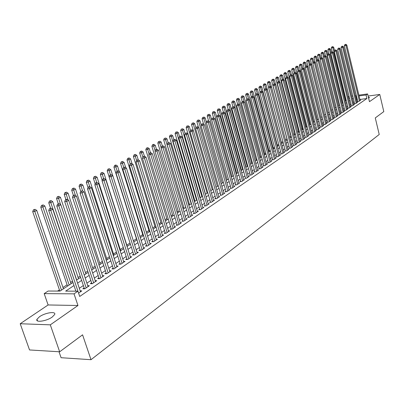 <?xml version="1.0" encoding="UTF-8"?>
<svg xmlns="http://www.w3.org/2000/svg" width="404" height="404" viewBox="0 0 404 404"><rect width="100%" height="100%" fill="white"/><g stroke="black" fill="none" stroke-linecap="round" stroke-linejoin="round"><path stroke-width="0.61" d="M368.645 98.293L369.473 97.546L368.342 97.016M39.526 316.711L36.946 319.322C35.092 322.862 46.511 321.205 52.177 317.079L54.661 314.524C56.409 311.009 45.208 312.651 39.526 316.711M59.009 351.748L61.085 357.717L91.006 359.696L379.22 134.482L375.281 117.918L383.8 111.605L379.77 94.46L368.11 96.041M91.006 359.696L82.567 334.82L59.671 351.788L29.543 349.955L20.2 323.74L50.303 324.841L77.962 305.5L74.028 293.849L44.188 293.622L48.137 291.031L60.024 291.092L72.962 282.482M77.962 305.5L48.111 304.959L20.2 323.74M48.111 304.959L44.188 293.622M313.504 121.256L313.156 121.488M309.863 123.669L309.368 124.003M306.176 126.119L305.525 126.548M302.434 128.598L301.631 129.134M298.647 131.113L297.682 131.754M294.804 133.663L293.678 134.411M290.91 136.249L289.618 137.107M286.961 138.87L285.497 139.84M282.896 141.567L281.426 142.541M278.694 144.354L277.331 145.258M274.432 147.182L273.175 148.021M270.109 150.051L268.958 150.818M265.721 152.964L264.681 153.656M261.267 155.919L260.343 156.535M256.747 158.918L255.939 159.454M252.157 161.964L251.47 162.418M247.495 165.059L246.935 165.428M242.764 168.195L242.334 168.483M237.956 171.387L237.663 171.584M199.99 196.581L199.657 196.804M194.678 200.106L194.132 200.47M189.279 203.687L188.511 204.197M183.795 207.328L182.8 207.989M178.214 211.029L176.987 211.847M172.548 214.792L171.079 215.766M166.781 218.62L165.064 219.761M160.923 222.508L158.944 223.821M154.959 226.462L152.712 227.952M148.899 230.487L146.374 232.159M142.728 234.578L139.92 236.446M136.456 238.744L133.345 240.804M130.022 243.011L126.811 245.142M123.296 247.475L120.225 249.51M116.448 252.02L113.524 253.959M109.469 256.651L106.696 258.489M102.358 261.368L99.743 263.105M95.112 266.175L92.662 267.807M87.729 271.079L85.446 272.594M80.199 276.073L78.093 277.472M72.523 281.169L70.604 282.441M67.094 284.769L62.963 287.512M59.418 289.865L57.585 291.082M59.671 351.788L50.303 324.841M357.742 101.258L357.192 101.636L358.833 101.419L360.727 100.126L360.1 100.207M354.555 103.434L353.995 103.818L355.646 103.601L357.56 102.288L356.934 102.374M351.329 105.636L350.763 106.025L352.414 105.808L354.359 104.479L353.722 104.565M348.061 107.863L347.485 108.257L349.147 108.045L351.116 106.701L350.465 106.782M344.753 110.125L344.168 110.519L345.834 110.307L347.829 108.949L347.172 109.029M341.395 112.413L340.804 112.812L342.481 112.605L344.501 111.221L343.834 111.307M338.002 114.726L337.401 115.135L339.082 114.928L341.127 113.529L340.456 113.615M334.557 117.074L333.951 117.488L335.638 117.281L337.714 115.867L337.027 115.948M331.073 119.458L330.457 119.877L332.154 119.67L334.249 118.231L333.558 118.316M327.538 121.867L326.912 122.291L328.619 122.089L330.745 120.629L330.038 120.715M323.957 124.311L323.326 124.74L325.033 124.538L327.19 123.063L326.477 123.149M320.327 126.785L319.685 127.225L321.402 127.023L323.589 125.528L322.862 125.614M316.645 129.295L315.999 129.74L317.721 129.538L319.938 128.023L319.2 128.108M312.918 131.84L312.262 132.29L313.989 132.093L316.236 130.553L315.489 130.638M309.136 134.416L308.469 134.875L310.206 134.678L312.484 133.123L311.726 133.209M305.303 137.032L304.626 137.496L306.373 137.299L308.681 135.724L307.914 135.81M301.414 139.683L300.733 140.153L302.485 139.961L304.823 138.36L304.045 138.446M297.475 142.375L296.778 142.849L298.541 142.657L300.909 141.036L300.121 141.122M293.476 145.102L292.774 145.581L294.536 145.395L296.945 143.748L296.142 143.834M289.426 147.864L288.709 148.354L290.481 148.172L292.92 146.501L292.107 146.586M285.31 150.672L284.583 151.167L286.365 150.985L288.84 149.293L288.017 149.374M281.139 153.52L280.401 154.02L282.189 153.838L284.704 152.121L283.861 152.207M276.907 156.404L276.159 156.914L277.952 156.737L280.502 154.995L279.649 155.08M272.609 159.338L271.852 159.853L273.654 159.681L276.24 157.908L275.371 157.994M268.251 162.307L267.483 162.832L269.291 162.661L271.917 160.868L271.034 160.954M263.827 165.327L263.049 165.857L264.862 165.691L267.529 163.867L266.635 163.953M259.338 168.387L258.545 168.933L260.368 168.766L263.075 166.918L262.166 166.998M254.778 171.498L253.975 172.048L255.808 171.887L258.55 170.008L257.626 170.089M250.152 174.654L249.334 175.215L251.172 175.053L253.959 173.149L253.02 173.23M245.455 177.861L244.622 178.427L246.47 178.27L249.298 176.336L248.344 176.417M240.683 181.118L239.84 181.689L241.693 181.537L244.566 179.573L243.597 179.654M235.835 184.421L234.982 185.007L236.84 184.86L239.759 182.861L238.769 182.941M230.911 187.779L230.043 188.375L231.911 188.229L234.881 186.199L233.871 186.279M225.912 191.193L225.028 191.794L226.907 191.653L229.921 189.592L228.896 189.668M220.831 194.657L219.938 195.268L221.816 195.132L224.882 193.036L223.836 193.117M215.67 198.177L214.761 198.798L216.65 198.667L219.761 196.541L218.7 196.617M210.423 201.758L209.499 202.389L211.398 202.263L214.559 200.096L213.479 200.172M205.096 205.394L204.151 206.035L206.055 205.914L209.272 203.717L208.171 203.788M199.672 209.09L198.718 209.742L200.626 209.626L203.894 207.393L202.778 207.464M194.162 212.847L193.188 213.514L195.112 213.403L198.43 211.13L197.293 211.196M188.562 216.67L187.572 217.347L189.496 217.241L192.875 214.928L191.713 214.994M182.866 220.559L181.856 221.246L183.79 221.145L187.229 218.791L186.042 218.857M177.068 224.513L176.043 225.21L177.987 225.114L181.482 222.72L180.275 222.786M171.175 228.533L170.135 229.245L172.084 229.149L175.639 226.72L174.407 226.78M165.18 232.623L164.12 233.345L166.074 233.26L169.69 230.785L168.438 230.846M159.075 236.784L157.999 237.522L159.959 237.441L163.64 234.926L162.363 234.977M152.869 241.021L151.768 241.769L153.737 241.698L157.484 239.133L156.181 239.183M146.546 245.334L145.43 246.097L147.404 246.031L151.217 243.42L149.889 243.466M140.112 249.722L138.976 250.5L140.956 250.44L144.839 247.783L143.486 247.829M133.562 254.192L132.401 254.98L134.396 254.929L138.345 252.222L136.961 252.263M126.891 258.742L125.71 259.545L127.709 259.499L131.734 256.747L130.32 256.782M120.094 263.378L118.892 264.196L120.897 264.16L124.998 261.353L123.558 261.383M113.176 268.099L111.948 268.933L113.963 268.902L118.14 266.044L116.665 266.069M106.126 272.907L104.878 273.761L106.893 273.74L111.15 270.826L109.646 270.847M98.94 277.811L97.667 278.679L99.687 278.664L104.03 275.7L102.49 275.71M91.612 282.805L90.319 283.689L92.349 283.689L96.768 280.664L95.198 280.669M84.148 287.901L82.825 288.799L84.86 288.804L89.37 285.724L87.764 285.724M73.993 285.537L65.66 291.122L77.942 291.183L79.714 296.465L366.898 98.525L359.924 99.46M357.389 99.798L356.424 100.283M354.167 101.813L353.207 102.465M350.935 104.005L349.95 104.671M347.662 106.227L346.652 106.908M344.344 108.474L343.309 109.176M340.991 110.752L339.926 111.474M337.587 113.059L336.497 113.802M334.143 115.398L333.017 116.16M330.649 117.771L329.497 118.549M327.109 120.17L325.927 120.973M323.523 122.604L322.311 123.427M319.892 125.068L318.645 125.912M316.206 127.568L314.928 128.437M312.474 130.103L311.161 130.992M308.686 132.669L307.338 133.583M304.848 135.274L303.465 136.214M300.955 137.916L299.536 138.875M297.011 140.592L295.551 141.582M293.006 143.309L291.511 144.319M288.946 146.061L287.416 147.101M284.83 148.854L283.255 149.924M280.654 151.692L279.038 152.788M276.412 154.565L274.755 155.692M272.114 157.484L270.412 158.636M267.746 160.444L266.004 161.63M263.317 163.448L261.529 164.665M258.823 166.499L256.984 167.746M254.257 169.599L252.374 170.877M249.621 172.74L247.687 174.053M244.915 175.932L242.93 177.28M240.138 179.174L238.102 180.558M235.285 182.467L233.199 183.886M230.356 185.815L228.215 187.269M225.351 189.208L223.149 190.703M220.261 192.663L218.003 194.193M215.09 196.167L212.777 197.743M209.838 199.733L207.459 201.349M204.5 203.358L202.061 205.01M199.071 207.04L196.566 208.737M193.551 210.782L190.981 212.524M187.941 214.59L185.305 216.377M182.234 218.458L179.528 220.296M176.432 222.397L173.654 224.286M170.528 226.402L167.675 228.341M164.524 230.477L161.595 232.467M158.413 234.623L155.404 236.663M152.192 238.845L149.101 240.941M145.864 243.137L142.688 245.289M139.415 247.511L136.158 249.722M132.855 251.96L129.512 254.232M126.174 256.495L122.735 258.828M119.367 261.11L115.837 263.509M112.438 265.817L108.807 268.276M105.373 270.609L101.646 273.134M98.177 275.493L94.344 278.088M90.839 280.467L86.905 283.138M83.36 285.542L79.315 288.289M75.735 290.713L75.068 291.168M78.583 293.102L81.825 290.88L80.184 290.875M358.878 95.132L367.61 93.935L369.453 101.677L379.77 94.46M367.61 93.935L366.054 94.99L359.075 95.945M366.898 98.525L366.054 94.99M77.942 291.183L74.028 293.849M347.99 96.622L349.096 96.47M351.667 96.117L352.748 95.97M355.298 95.622L356.348 95.475M349.293 97.278L348.187 97.43M76.563 280.083L80.633 277.376M84.194 275.003L88.153 272.367M91.683 270.018L95.536 267.458M99.025 265.135L102.773 262.64M106.227 260.338L109.878 257.909M113.297 255.631L116.847 253.268M120.235 251.015L123.695 248.713M127.048 246.48L130.411 244.243M133.734 242.031L137.012 239.85M140.299 237.658L143.491 235.537M146.748 233.366L149.854 231.3M153.086 229.149L156.106 227.139M159.307 225.008L162.251 223.048M165.423 220.938L168.291 219.029M171.432 216.938L174.225 215.079M177.336 213.004L180.058 211.196M183.143 209.141L185.795 207.378M188.85 205.343L191.435 203.621M194.465 201.606L196.98 199.929M199.985 197.93L202.439 196.299M205.414 194.314L207.802 192.728M210.757 190.759L213.085 189.213M216.014 187.264L218.281 185.754M221.185 183.82L223.392 182.35M226.27 180.431L228.427 178.997M231.28 177.098L233.381 175.705M236.214 173.816L238.259 172.458M241.067 170.589L243.056 169.261M245.844 167.407L247.788 166.115M250.551 164.271L252.444 163.014M255.187 161.191L257.03 159.959M259.752 158.151L261.55 156.954M264.246 155.156L265.999 153.99M268.675 152.207L270.387 151.071M273.043 149.303L274.705 148.192M277.341 146.44L278.967 145.359M281.583 143.617L283.164 142.567M285.759 140.839L287.3 139.814M289.875 138.097L291.38 137.097M293.935 135.396L295.4 134.421M297.94 132.729L299.364 131.78M301.884 130.103L303.273 129.179M305.772 127.513L307.131 126.614M309.61 124.962L310.934 124.084M313.398 122.442L314.681 121.584M317.13 119.958L318.382 119.124M320.811 117.503L322.033 116.69M324.447 115.084L325.634 114.297M328.033 112.701L329.189 111.928M331.568 110.348L332.694 109.595M335.057 108.02L336.158 107.292M338.507 105.727L339.572 105.02M341.905 103.464L342.946 102.773M345.263 101.232L346.273 100.556M348.576 99.025L349.561 98.369M356.545 96.288L355.576 96.768M353.308 98.288L352.354 98.93M350.071 100.46L349.086 101.121M346.789 102.661L345.779 103.338M343.466 104.888L342.425 105.585M340.097 107.146L339.032 107.863M336.689 109.433L335.593 110.166M333.229 111.746L332.108 112.504M329.73 114.095L328.573 114.872M326.18 116.473L324.998 117.271M322.584 118.887L321.367 119.7M318.943 121.326L317.69 122.165M315.246 123.806L313.964 124.664M311.504 126.316L310.186 127.199M307.707 128.861L306.353 129.765M303.859 131.441L302.47 132.371M299.955 134.057L298.531 135.012M295.996 136.709L294.536 137.688M291.981 139.4L290.481 140.405M287.911 142.132L286.37 143.162M283.78 144.9L282.204 145.96M279.588 147.707L277.972 148.793M275.341 150.561L273.675 151.672M271.023 153.449L269.322 154.596M266.65 156.383L264.898 157.56M262.206 159.363L260.408 160.57M257.696 162.388L255.853 163.62M253.116 165.458L251.227 166.726M248.47 168.574L246.531 169.872M243.748 171.735L241.759 173.069M238.956 174.947L236.911 176.321M234.088 178.214L231.992 179.618M229.144 181.527L226.992 182.972M224.119 184.896L221.912 186.375M219.013 188.314L216.751 189.835M213.832 191.794L211.504 193.349M208.56 195.324L206.176 196.925M203.202 198.919L200.753 200.556M197.758 202.566L195.243 204.252M192.223 206.277L189.643 208.01M186.592 210.055L183.946 211.827M180.866 213.893L178.149 215.711M175.043 217.796L172.256 219.665M169.119 221.766L166.256 223.685M163.095 225.806L160.156 227.775M156.964 229.916L153.944 231.936M150.722 234.098L147.622 236.178M144.369 238.355L141.188 240.491M137.905 242.693L134.633 244.885M131.32 247.107L127.962 249.359M124.614 251.601L121.165 253.914M117.786 256.181L114.241 258.555M110.827 260.843L107.186 263.287M103.737 265.595L99.995 268.104M96.516 270.438L92.673 273.018M89.153 275.376L85.199 278.023M81.643 280.406L77.583 283.128M357.075 99.838L356.232 96.329M77.932 291.183L50.758 210.363L52.788 209.232L80.492 291.794M75.891 291.173L48.722 210.504L50.758 210.363L50.278 208.646L51.091 208.191L49.465 208.701L50.278 208.646M49.465 208.701L48.722 210.504M52.788 209.232L51.091 208.191M63.418 288.835L36.719 210.363L34.678 211.484L32.704 211.62L59.837 291.092M34.224 209.787L35.037 209.343L33.431 209.843L34.224 209.787L61.484 290.117M35.037 209.343L36.719 210.363M32.704 211.62L33.431 209.843M86.183 287.901L58.822 205.858L60.812 204.747L88.062 286.618M84.451 288.804L56.792 206.01L58.822 205.858L58.343 204.161L59.136 203.717L57.53 204.222L58.343 204.161M57.53 204.222L56.792 206.01M60.812 204.747L59.136 203.717M93.642 282.8L66.726 201.444L68.68 200.354L95.485 281.543M91.905 283.689L64.701 201.601L66.726 201.444L66.241 199.768L67.024 199.334L66.216 199.399L65.433 199.834L66.241 199.768M65.433 199.834L64.701 201.601M68.68 200.354L67.024 199.334M100.96 277.795L74.477 197.117L76.391 196.046L102.767 276.558M99.217 278.669L72.457 197.278L74.477 197.117L73.993 195.46L74.76 195.031L73.185 195.526L73.993 195.46M73.185 195.526L72.457 197.278M76.391 196.046L74.76 195.031M108.141 272.887L82.078 192.875L83.956 191.824L109.913 271.67M106.398 273.745L80.063 193.041L82.078 192.875L81.593 191.233L82.34 190.814L80.785 191.304L81.593 191.233M80.785 191.304L80.063 193.041M83.956 191.824L82.34 190.814M71.043 283.754L44.783 205.934L42.784 207.035L40.809 207.181L67.539 286.093M42.324 205.358L43.122 204.924L41.531 205.419L42.324 205.358L69.15 285.017M43.122 204.924L44.783 205.934M40.809 207.181L41.531 205.419M78.533 278.775L52.692 201.596L50.727 202.672L48.758 202.823L50.576 208.227M50.263 201.02L51.05 200.586L49.48 201.081L50.263 201.02L76.674 280.012M51.05 200.586L52.692 201.596M48.758 202.823L49.48 201.081M85.875 273.887L60.443 197.339L58.519 198.394L56.555 198.551L58.302 203.793M58.055 196.758L58.827 196.339L57.267 196.824L58.055 196.758L60.59 204.611M58.827 196.339L60.443 197.339M56.555 198.551L57.267 196.824M93.082 269.089L68.054 193.162L66.165 194.198L64.206 194.359L65.928 199.556M65.695 192.582L66.453 192.168L64.913 192.647L65.695 192.582L68.074 199.98M66.453 192.168L68.054 193.162M64.206 194.359L64.913 192.647M115.185 268.069L89.537 188.708L91.375 187.678L116.923 266.877M113.438 268.913L87.527 188.88L89.537 188.708L89.047 187.087L89.784 186.678L88.981 186.749L88.244 187.158L89.047 187.087M88.244 187.158L87.527 188.88M91.375 187.678L89.784 186.678M100.162 264.378L75.518 189.062L73.664 190.082L71.71 190.249L73.402 195.405M73.195 188.486L73.937 188.077L72.412 188.552L73.195 188.486L75.422 195.445M73.937 188.077L75.518 189.062M71.71 190.249L72.412 188.552M122.099 263.337L96.849 184.623L98.657 183.613L123.806 262.171M120.352 264.171L94.844 184.805L96.849 184.623L96.359 183.022L97.081 182.623L96.278 182.694L95.556 183.098L96.359 183.022M95.556 183.098L94.844 184.805M98.657 183.613L97.081 182.623M107.105 259.752L82.84 185.042L81.022 186.042L79.078 186.214L80.755 191.37M80.553 184.461L81.28 184.062L79.775 184.532L80.553 184.461L82.638 191.001M81.28 184.062L82.84 185.042M79.078 186.214L79.775 184.532M128.886 258.696L104.025 180.613L105.797 179.623L130.563 257.55M127.139 259.514L102.03 180.8L104.025 180.613L103.535 179.033L104.242 178.639L103.444 178.714L102.737 179.108L103.535 179.033M102.737 179.108L102.03 180.8M105.797 179.623L104.242 178.639M113.928 255.212L90.031 181.098L88.249 182.078L86.305 182.254L88.047 187.633M87.774 180.512L88.491 180.123L86.996 180.588L87.774 180.512L89.733 186.683M88.491 180.123L90.031 181.098M86.305 182.254L86.996 180.588M135.552 254.136L111.07 176.679L112.812 175.71L137.198 253.01M133.8 254.944L109.08 176.871L111.07 176.679L110.575 175.119L111.272 174.73L110.479 174.806L109.782 175.195L110.575 175.119M109.782 175.195L109.08 176.871M112.812 175.71L111.272 174.73M120.624 250.753L97.091 177.22L95.339 178.184L93.405 178.366L95.198 183.956M94.864 176.639L95.566 176.255L94.092 176.715L94.864 176.639L96.773 182.648M95.566 176.255L97.091 177.22M93.405 178.366L94.092 176.715M142.097 249.662L117.983 172.821L119.695 171.867L143.713 248.556M140.345 250.455L115.998 173.013L117.983 172.821L117.488 171.276L118.175 170.892L116.695 171.352L117.488 171.276M116.695 171.352L115.998 173.013M119.695 171.867L118.175 170.892M148.521 245.263L124.77 169.029L126.452 168.094L150.111 244.178M146.768 246.051L122.796 169.231L124.77 169.029L124.275 167.498L124.947 167.125L123.483 167.579L124.275 167.498M123.483 167.579L122.796 169.231M126.452 168.094L124.947 167.125M154.833 240.946L131.436 165.307L133.083 164.388L156.398 239.88M153.086 241.723L129.467 165.514L131.436 165.307L130.941 163.797L131.598 163.428L130.149 163.878L130.941 163.797M130.149 163.878L129.467 165.514M133.083 164.388L131.598 163.428M161.039 236.704L137.981 161.651L139.602 160.747L162.57 235.653M159.287 237.471L136.017 161.863L137.981 161.651L137.481 160.156L138.133 159.797L136.698 160.242L137.481 160.156M136.698 160.242L136.017 161.863M139.602 160.747L138.133 159.797M167.135 232.537L144.41 158.06L146.001 157.171L168.64 231.507M165.382 233.29L142.455 158.272L144.41 158.06L143.91 156.58L144.551 156.227L143.127 156.666L143.91 156.58M143.127 156.666L142.455 158.272M146.001 157.171L144.551 156.227M173.124 228.437L150.727 154.535L152.288 153.661L174.604 227.427M171.372 229.184L148.778 154.752L150.727 154.535L150.227 153.071L150.854 152.722L149.45 153.156L150.227 153.071M149.45 153.156L148.778 154.752M152.288 153.661L150.854 152.722M179.007 224.412L156.934 151.071L158.469 150.212L180.467 223.417M177.26 225.149L154.99 151.288L156.934 151.071L156.434 149.621L157.045 149.278L155.656 149.707L156.434 149.621M155.656 149.707L154.99 151.288M158.469 150.212L157.045 149.278M184.795 220.453L163.034 147.662L164.539 146.819L186.229 219.473M183.052 221.18L161.095 147.884L163.034 147.662L162.529 146.228L163.135 145.894L161.757 146.319L162.529 146.228M161.757 146.319L161.095 147.884M164.539 146.819L163.135 145.894M190.486 216.564L169.023 144.314L170.508 143.486L191.895 215.6M188.744 217.281L167.094 144.541L169.023 144.314L168.524 142.9L169.119 142.567L167.751 142.991L168.524 142.9M167.751 142.991L167.094 144.541M170.508 143.486L169.119 142.567M196.081 212.736L174.917 141.026L176.376 140.213L197.465 211.787M194.339 213.448L172.993 141.254L174.917 141.026L174.417 139.622L174.998 139.299L173.644 139.713L174.417 139.622M173.644 139.713L172.993 141.254M176.376 140.213L174.998 139.299M201.586 208.974L180.709 137.789L182.143 136.991L202.944 208.04M199.844 209.676L178.795 138.022L180.709 137.789L180.209 136.401L180.78 136.082L179.442 136.496L180.209 136.401M179.442 136.496L178.795 138.022M182.143 136.991L180.78 136.082M206.999 205.272L186.406 134.608L187.815 133.82L208.338 204.353M205.262 205.964L184.497 134.845L186.406 134.608L185.901 133.234L186.466 132.921L185.138 133.33L185.901 133.234M185.138 133.33L184.497 134.845M187.815 133.82L186.466 132.921M127.204 246.374L104.02 173.417L102.303 174.361L100.369 174.548L102.217 180.346M101.823 172.836L102.515 172.458L101.05 172.912L101.823 172.836L103.682 178.694M102.515 172.458L104.02 173.417M100.369 174.548L101.05 172.912M112.711 175.644L110.827 169.68L109.141 170.609L107.212 170.801L109.11 176.795M108.661 169.099L109.338 168.726L107.893 169.175L108.661 169.099L110.469 174.811M109.338 168.726L110.827 169.68M107.212 170.801L107.893 169.175M119.261 171.589L117.513 166.009L115.852 166.923L113.933 167.12L136.84 239.966M115.372 165.428L116.039 165.064L115.271 165.145L114.605 165.509L115.372 165.428L117.165 171.094M116.039 165.064L117.513 166.009M113.933 167.12L114.605 165.509M125.7 167.609L124.078 162.403L122.447 163.302L120.538 163.504L143.107 235.79M121.968 161.822L122.624 161.464L121.205 161.903L121.968 161.822L123.74 167.438M122.624 161.464L124.078 162.403M120.538 163.504L121.205 161.903M132.027 163.706L130.532 158.863L128.932 159.742L127.023 159.949L149.273 231.689M128.452 158.282L129.093 157.929L127.689 158.363L128.452 158.282L130.204 163.847M129.093 157.929L130.532 158.863M127.023 159.949L127.689 158.363M138.254 159.873L136.875 155.383L135.3 156.247L133.396 156.459L155.328 227.654M134.815 154.803L135.446 154.454L134.057 154.883L134.815 154.803L136.597 160.479M135.446 154.454L136.875 155.383M133.396 156.459L134.057 154.883M144.41 156.242L143.102 151.96L141.557 152.813L139.663 153.025L161.287 223.69M141.072 151.379L141.693 151.04L140.314 151.465L141.072 151.379L142.9 157.212M141.693 151.04L143.102 151.96M139.663 153.025L140.314 151.465M150.49 152.762L149.227 148.596L147.707 149.435L145.819 149.652L167.14 219.791M147.223 148.021L147.834 147.687L146.47 148.106L147.223 148.021L149.091 154M147.834 147.687L149.227 148.596M145.819 149.652L146.47 148.106M156.469 149.344L155.252 145.294L153.752 146.112L151.874 146.334L172.902 215.958M153.273 144.713L153.868 144.385L153.116 144.475L152.52 144.804L153.273 144.713L155.181 150.838M153.868 144.385L155.252 145.294M151.874 146.334L152.52 144.804M162.352 145.99L161.171 142.041L159.701 142.849L157.828 143.077L178.563 212.191M159.216 141.466L158.464 141.557L159.216 141.466L161.161 147.728M159.807 141.142L161.171 142.041M157.828 143.077L158.464 141.557M168.155 142.763L166.993 138.845L165.549 139.643L163.681 139.87L184.138 208.479M165.064 138.269L164.317 138.36L165.064 138.269L165.549 139.643L185.724 207.424M165.64 137.951L166.993 138.845M163.681 139.87L164.317 138.36M173.866 139.592L172.72 135.704L171.296 136.486L169.433 136.714L189.617 204.833M170.811 135.123L170.069 135.219L170.811 135.123L171.296 136.486L191.198 203.778M171.382 134.815L172.72 135.704M169.433 136.714L170.069 135.219M212.322 201.626L192.006 131.482L193.39 130.709L213.64 200.727M210.585 202.313L190.102 131.719L192.006 131.482L191.506 130.118L192.057 129.81L190.744 130.219L191.506 130.118M190.744 130.219L190.102 131.719M193.39 130.709L192.057 129.81M217.559 198.046L197.516 128.406L198.879 127.644L218.857 197.157M215.827 198.728L195.622 128.649L197.516 128.406L197.011 127.058L197.556 126.755L196.253 127.154L197.011 127.058M196.253 127.154L195.622 128.649M198.879 127.644L197.556 126.755M222.715 194.521L202.934 125.376L204.278 124.629L223.993 193.647M220.988 195.193L201.046 125.624L202.934 125.376L202.429 124.043L202.97 123.745L201.677 124.144L202.429 124.043M201.677 124.144L201.046 125.624M204.278 124.629L202.97 123.745M227.785 191.052L208.267 122.402L209.585 121.665L229.043 190.193M226.063 191.718L206.383 122.649L208.267 122.402L207.762 121.079L208.292 120.786L207.01 121.18L207.762 121.079M207.01 121.18L206.383 122.649M209.585 121.665L208.292 120.786M179.487 136.471L178.351 132.613L176.952 133.381L175.099 133.613L195.011 201.243M176.467 132.032L175.725 132.128L176.467 132.032L176.952 133.381L196.591 200.192M177.028 131.729L178.351 132.613M175.099 133.613L175.725 132.128M185.052 133.537L183.896 129.568L182.517 130.325L180.669 130.563L200.318 197.708M182.032 128.992L181.29 129.088L182.032 128.992L182.517 130.325L201.894 196.657M182.583 128.689L183.896 129.568M180.669 130.563L181.29 129.088M190.542 130.694L189.345 126.578L187.991 127.321L186.148 127.558L205.545 194.233M187.507 126.003L186.769 126.099L187.507 126.003L187.991 127.321L207.116 193.183M188.047 125.705L189.345 126.578M186.148 127.558L186.769 126.099M195.94 127.896L194.713 123.629L193.38 124.361L191.541 124.604L193.284 130.633M192.89 123.053L192.158 123.154L192.89 123.053L193.38 124.361L212.257 189.764M193.425 122.766L194.713 123.629M191.541 124.604L192.158 123.154M232.78 187.633L213.509 119.473L214.807 118.746L234.017 186.789M231.058 188.294L211.635 119.72L213.509 119.473L213.009 118.165L213.529 117.872L212.262 118.266L213.009 118.165M212.262 118.266L211.635 119.72M214.807 118.746L213.529 117.872M201.253 125.139L199.99 120.73L198.677 121.453L196.849 121.695L198.48 127.376M198.192 120.16L197.46 120.256L198.192 120.16L198.677 121.453L217.317 186.396M198.718 119.872L199.99 120.73M196.849 121.695L197.46 120.256M237.693 184.274L218.675 116.589L219.953 115.877L238.91 183.441M235.976 184.926L216.807 116.842L218.675 116.589L218.17 115.292L218.685 115.009L217.423 115.392L218.17 115.292M217.423 115.392L216.807 116.842M219.953 115.877L218.685 115.009M206.479 122.422L205.187 117.877L203.894 118.589L202.076 118.837L203.601 124.169M203.409 117.306L202.682 117.407L203.409 117.306L203.894 118.589L222.296 183.083M203.929 117.024L205.187 117.877M202.076 118.837L202.682 117.407M242.531 180.962L223.755 113.751L225.013 113.049L243.733 180.144M240.819 181.613L221.892 114.004L223.755 113.751L223.25 112.469L223.755 112.186L222.508 112.57L223.25 112.469M222.508 112.57L221.892 114.004M225.013 113.049L223.755 112.186M228.412 179.007L210.302 115.069L209.035 115.766L207.217 116.019L208.636 121.023M208.545 114.499L207.823 114.6L208.545 114.499L209.035 115.766L227.2 179.815M209.055 114.221L210.302 115.069M207.217 116.019L207.823 114.6M247.298 177.704L228.755 110.959L229.992 110.267L248.475 176.896M245.587 178.346L226.902 111.216L228.755 110.959L228.255 109.686L228.75 109.413L227.513 109.792L228.255 109.686M227.513 109.792L226.902 111.216M229.992 110.267L228.75 109.413M233.224 175.806L215.342 112.307L214.09 112.994L212.282 113.246L213.6 117.923M213.605 111.736L212.883 111.837L213.605 111.736L214.09 112.994L232.027 176.604M214.105 111.459L215.342 112.307M212.282 113.246L212.883 111.837M251.99 174.498L233.679 108.211L234.896 107.53L253.151 173.7M250.283 175.134L231.83 108.469L233.679 108.211L233.179 106.949L233.663 106.676L232.441 107.055L233.179 106.949M232.441 107.055L231.83 108.469M234.896 107.53L233.663 106.676M237.961 172.654L220.301 109.585L219.069 110.262L217.266 110.514L218.534 115.029M218.584 109.014L217.862 109.115L218.584 109.014L219.069 110.262L236.784 173.437M219.079 108.742L220.301 109.585M217.266 110.514L217.862 109.115M256.611 171.336L238.527 105.5L239.724 104.833L257.752 170.554M254.909 171.968L236.688 105.762L238.527 105.5L238.027 104.252L238.506 103.985L237.289 104.358L238.027 104.252M237.289 104.358L236.688 105.762M239.724 104.833L238.506 103.985M242.632 169.544L225.185 106.903L223.973 107.57L222.175 107.823L223.407 112.236M223.488 106.333L222.766 106.434L223.488 106.333L223.973 107.57L241.471 170.316M223.973 106.065L225.185 106.903M222.175 107.823L222.766 106.434M261.161 168.226L243.299 102.838L244.481 102.177L262.287 167.453M259.464 168.847L241.466 103.101L243.299 102.838L242.799 101.601L243.269 101.338L242.067 101.707L242.799 101.601M242.067 101.707L241.466 103.101M244.481 102.177L243.269 101.338M247.228 166.483L229.997 104.262L228.8 104.919L227.013 105.176L228.209 109.484M228.316 103.692L227.598 103.798L228.316 103.692L228.8 104.919L246.087 167.246M228.795 103.429L229.997 104.262M227.013 105.176L227.598 103.798M265.645 165.16L247.995 100.212L249.162 99.561L266.756 164.398M263.948 165.776L246.172 100.475L247.995 100.212L247.501 98.985L247.965 98.728L246.768 99.091L247.501 98.985M246.768 99.091L246.172 100.475M249.162 99.561L247.965 98.728M251.758 163.469L234.734 101.662L233.557 102.308L231.775 102.566L232.936 106.782M233.073 101.091L232.361 101.197L233.073 101.091L233.557 102.308L250.632 164.221M233.542 100.833L234.734 101.662M231.775 102.566L232.361 101.197M270.059 162.135L252.626 97.627L253.773 96.985L271.155 161.388M268.372 162.751L250.813 97.894L252.626 97.627L252.126 96.41L252.586 96.157L251.404 96.521L252.126 96.41M251.404 96.521L250.813 97.894M253.773 96.985L252.586 96.157M256.222 160.499L239.4 99.096L238.239 99.732L236.466 99.995L237.613 104.176M237.759 98.531L237.047 98.637L237.759 98.531L239.617 104.757M238.224 98.278L239.4 99.096M236.466 99.995L237.047 98.637M274.412 159.161L257.186 95.081L258.318 94.45L275.488 158.424M272.725 159.767L255.379 95.349L257.186 95.081L256.692 93.874L257.141 93.622L255.964 93.986L256.692 93.874M255.964 93.986L255.379 95.349M258.318 94.45L257.141 93.622M260.62 157.57L244.001 96.571L242.855 97.202L241.087 97.46L242.223 101.616M242.375 96.011L241.668 96.112L242.375 96.011L244.152 101.949M242.829 95.758L244.001 96.571M241.087 97.46L241.668 96.112M278.699 156.227L261.681 92.572L262.792 91.95L279.76 155.5M277.018 156.828L259.878 92.839L261.681 92.572L261.181 91.38L261.625 91.127L260.464 91.486L261.181 91.38M260.464 91.486L259.878 92.839M262.792 91.95L261.625 91.127M264.958 154.681L248.531 94.087L247.405 94.703L245.642 94.965L246.768 99.101M246.92 93.521L246.218 93.627L246.92 93.521L248.622 99.182M247.374 93.273L248.531 94.087M245.642 94.965L246.218 93.627M282.926 153.338L266.105 90.097L267.201 89.486L283.972 152.621M281.25 153.934L264.312 90.37L266.105 90.097L265.61 88.915L266.049 88.673L264.893 89.026L265.61 88.915M264.893 89.026L264.312 90.37M267.201 89.486L266.049 88.673M269.231 151.838L252.995 91.632L251.884 92.243L250.132 92.506L251.288 96.783M251.404 91.072L250.702 91.178L251.404 91.072L253.025 96.46M251.849 90.829L252.995 91.632M250.132 92.506L250.702 91.178M287.093 150.49L270.468 87.663L271.549 87.062L288.123 149.783M285.421 151.081L268.68 87.936L270.468 87.663L269.973 86.491L270.402 86.249L269.256 86.602L269.973 86.491M269.256 86.602L268.68 87.936M271.549 87.062L270.402 86.249M273.447 149.036L257.399 89.218L256.303 89.819L254.555 90.087L255.742 94.501M255.823 88.658L255.121 88.764L255.823 88.658L257.368 93.784M256.257 88.42L257.399 89.218M254.555 90.087L255.121 88.764M291.193 147.682L274.765 85.264L275.831 84.668L292.213 146.985M289.532 148.268L272.983 85.537L274.765 85.264L274.271 84.103L274.695 83.865L273.559 84.209L274.271 84.103M273.559 84.209L272.983 85.537M275.831 84.668L274.695 83.865M277.599 146.268L261.736 86.835L260.656 87.431L258.913 87.698L260.131 92.248M260.176 86.279L259.479 86.385L260.176 86.279L261.651 91.142M260.605 86.042L261.736 86.835M258.913 87.698L259.479 86.385M295.243 144.915L279.002 82.896L280.048 82.31L296.243 144.228M293.582 145.496L277.225 83.173L279.002 82.896L278.507 81.744L278.927 81.512L277.795 81.855L278.507 81.744M277.795 81.855L277.225 83.173M280.048 82.31L278.927 81.512M281.694 143.541L266.009 84.492L263.211 85.34L264.458 90.026M264.469 83.931L263.772 84.042L264.469 83.931L265.908 88.693M264.893 83.699L266.009 84.492M263.211 85.34L263.772 84.042M299.233 142.183L283.174 80.568L284.209 79.987L300.223 141.506M297.576 142.763L281.411 80.84L283.174 80.568L282.684 79.421L283.098 79.194L281.977 79.532L282.684 79.421M281.977 79.532L281.411 80.84M284.209 79.987L283.098 79.194M271.508 87.032L270.226 82.174L267.448 83.022L268.726 87.835M268.695 81.618L268.009 81.729L268.695 81.618L270.114 86.294M269.12 81.391L270.226 82.174M267.448 83.022L268.009 81.729M303.167 139.491L287.289 78.265L288.31 77.699L304.141 138.825M301.515 140.067L285.532 78.543L287.289 78.265L286.8 77.134L287.209 76.906L286.093 77.245L286.8 77.134M286.093 77.245L285.532 78.543M288.31 77.699L287.209 76.906M275.594 84.502L274.382 79.896L271.624 80.734L287.224 139.865M272.867 79.341L272.18 79.447L272.867 79.341L274.26 83.931M273.281 79.113L274.382 79.896M271.624 80.734L272.18 79.447M307.045 136.84L291.35 76.002L292.355 75.442L308.01 136.183M305.399 137.411L289.597 76.28L291.35 76.002L290.855 74.876L291.259 74.654L290.158 74.987L290.855 74.876M290.158 74.987L289.597 76.28M292.355 75.442L291.259 74.654M279.619 82.007L278.477 77.644L275.745 78.477L291.168 137.239M276.982 77.093L276.296 77.199L276.982 77.093L278.351 81.603M277.391 76.866L278.477 77.644M275.745 78.477L276.296 77.199M310.873 134.224L295.349 73.765L296.339 73.215L311.822 133.572M309.232 134.79L293.602 74.048L295.349 73.765L294.859 72.654L295.253 72.432L294.163 72.765L294.859 72.654M294.163 72.765L293.602 74.048M296.339 73.215L295.253 72.432M283.593 79.548L282.522 75.427L279.805 76.25L295.061 134.648M281.038 74.876L280.356 74.982L281.038 74.876L282.381 79.305M281.442 74.654L282.522 75.427M279.805 76.25L280.356 74.982M314.645 131.643L299.293 71.564L300.273 71.018L315.585 131.002M313.009 132.204L297.556 71.846L299.293 71.564L298.803 70.458L299.197 70.24L298.107 70.574L298.803 70.458M298.107 70.574L297.556 71.846M300.273 71.018L299.197 70.24M287.512 77.129L286.507 73.24L283.81 74.058L298.899 132.093M285.037 72.69L284.355 72.796L285.037 72.69L286.37 77.093M285.436 72.473L286.507 73.24M283.81 74.058L284.355 72.796M318.367 129.093L303.182 69.392L304.146 68.852L319.291 128.462M316.736 129.654L301.455 69.67L303.182 69.392L302.697 68.296L303.081 68.079L302 68.407L302.697 68.296M302 68.407L301.455 69.67M304.146 68.852L303.081 68.079M291.38 74.74L290.436 71.079L287.764 71.892L302.687 129.573M288.981 70.533L288.305 70.639L288.981 70.533L290.309 74.907M289.375 70.316L290.436 71.079M287.764 71.892L288.305 70.639M322.044 126.583L307.02 67.251L307.974 66.716L322.953 125.962M320.412 127.139L305.298 67.529L307.02 67.251L306.535 66.16L306.914 65.948L305.843 66.276L306.535 66.16M305.843 66.276L305.298 67.529M307.974 66.716L306.914 65.948M295.208 72.437L294.314 68.953L291.663 69.756L306.424 127.083M292.875 68.402L292.198 68.513L292.875 68.402L294.188 72.75M293.264 68.19L294.314 68.953M291.663 69.756L292.198 68.513M325.664 124.104L310.807 65.135L311.742 64.61L326.563 123.493M324.043 124.654L309.09 65.418L310.807 65.135L310.317 64.054L310.696 63.847L309.631 64.17L310.317 64.054M309.631 64.17L309.09 65.418M311.742 64.61L310.696 63.847M299.016 70.271L298.142 66.852L295.506 67.65L310.11 124.629M296.713 66.306L296.041 66.418L296.713 66.306L298.046 70.72M297.097 66.094L298.142 66.852M295.506 67.65L296.041 66.418M329.24 121.66L314.539 63.049L315.463 62.534L330.124 121.054M327.624 122.205L312.827 63.332L314.539 63.049L314.054 61.979L314.423 61.777L313.368 62.095L314.054 61.979M313.368 62.095L312.827 63.332M315.463 62.534L314.423 61.777M302.768 68.13L301.914 64.781L299.298 65.574L313.746 122.205M300.5 64.236L299.834 64.347L300.5 64.236L301.854 68.751M300.879 64.029L301.914 64.781M299.298 65.574L299.834 64.347M332.765 119.251L318.221 60.994L319.135 60.484L333.638 118.65M331.154 119.791L316.519 61.277L318.221 60.994L317.736 59.933L318.099 59.726L317.054 60.045L317.736 59.933M317.054 60.045L316.519 61.277M319.135 60.484L318.099 59.726M306.469 66.024L305.636 62.736L303.04 63.524L317.337 119.816M304.237 62.191L303.571 62.302L304.237 62.191L305.616 66.801M304.611 61.989L305.636 62.736M303.04 63.524L303.571 62.302M336.244 116.867L321.857 58.964L322.756 58.459L337.108 116.276M334.638 117.407L320.16 59.247L321.857 58.964L321.372 57.913L321.73 57.711L320.69 58.025L321.372 57.913M320.69 58.025L320.16 59.247M322.756 58.459L321.73 57.711M310.126 63.943L309.312 60.716L306.737 61.499L320.882 117.458M307.929 60.176L307.262 60.287L307.929 60.176L308.398 61.221L309.323 64.882M308.292 59.974L309.312 60.716M306.737 61.499L307.262 60.287M339.683 114.519L325.442 56.964L326.331 56.464L340.532 113.938M338.082 115.054L323.75 57.247L325.442 56.964L324.957 55.919L325.316 55.717L324.281 56.03L324.957 55.919M324.281 56.03L323.75 57.247M326.331 56.464L325.316 55.717M313.731 61.893L312.938 58.726L310.378 59.504L311.651 64.544M311.565 58.186L310.903 58.297L311.565 58.186L312.034 59.221L312.979 62.984M311.928 57.989L312.938 58.726M310.378 59.504L310.903 58.297M343.072 112.201L328.977 54.984L329.856 54.495L343.915 111.625M341.476 112.731L327.296 55.272L328.977 54.984L328.497 53.949L328.846 53.752L327.826 54.065L328.497 53.949M327.826 54.065L327.296 55.272M329.856 54.495L328.846 53.752L327.907 49.899L328.417 48.733L329.406 48.435L328.417 48.733M317.302 59.908L316.519 56.762L313.979 57.53L315.181 62.327M315.16 56.222L314.499 56.338L315.16 56.222L315.63 57.252L316.59 61.105M315.514 56.03L316.519 56.762M313.979 57.53L314.499 56.338M346.42 109.908L332.472 53.035L333.335 52.55L347.248 109.343M344.829 110.438L330.795 53.323L332.472 53.035L331.987 52.005L332.335 51.813L331.32 52.121L331.987 52.005M331.32 52.121L330.795 53.323M333.335 52.55L332.335 51.813M320.826 57.949L320.049 54.823L317.529 55.585L318.665 60.14M318.706 54.288L318.044 54.399L318.706 54.288L319.17 55.308L332.694 109.6M319.054 54.091L320.049 54.823M317.529 55.585L318.044 54.399M349.723 107.651L335.916 51.111L336.769 50.636L350.541 107.09M348.137 108.176L334.244 51.399L335.916 51.111L335.436 50.091L335.78 49.899L334.77 50.207L335.436 50.091M334.77 50.207L334.244 51.399M336.769 50.636L335.78 49.899M324.306 56.015L323.538 52.909L321.034 53.666L322.104 57.984M322.205 52.374L321.549 52.485L322.205 52.374L322.67 53.384L336.052 107.363M322.549 52.182L323.538 52.909M321.034 53.666L321.549 52.485M352.985 105.419L339.32 49.212L340.163 48.743L353.793 104.868M351.404 105.939L337.653 49.5L339.32 49.212L338.84 48.197L339.178 48.01L338.173 48.313L338.84 48.197M338.173 48.313L337.653 49.5M340.163 48.743L339.178 48.01M327.765 54.197L326.982 51.02L324.493 51.773L325.503 55.858M325.659 50.485L325.003 50.596L325.659 50.485L326.124 51.49L339.37 105.151M326.003 50.298L326.982 51.02M324.493 51.773L325.003 50.596M356.207 103.217L342.678 47.334L343.511 46.869L357.005 102.672M354.631 103.732L341.021 47.621L342.678 47.334L342.198 46.329L342.531 46.147L341.537 46.445L342.198 46.329M341.537 46.445L341.021 47.621M343.511 46.869L342.531 46.147M331.184 52.429L330.381 49.152L329.533 49.616L342.648 102.97M329.068 48.621L329.533 49.616L327.907 49.899M329.406 48.435L330.381 49.152M359.383 101.04L345.991 45.485L346.814 45.026L360.176 100.5M357.813 101.555L344.339 45.773L345.991 45.485L345.516 44.485L345.844 44.304L344.854 44.602L345.516 44.485M344.854 44.602L344.339 45.773M346.814 45.026L345.844 44.304M334.562 50.682L333.734 47.308L331.28 48.051L332.209 51.838M332.436 46.778L331.79 46.894L332.436 46.778L332.901 47.768L345.885 100.818M332.77 46.596L333.734 47.308M331.28 48.051L331.79 46.894M84.976 288.729L84.426 288.724M92.44 283.623L91.885 283.623M99.758 278.619L99.207 278.624M106.934 273.71L106.388 273.715M113.984 268.887L113.433 268.897M36.946 319.322L37.501 320.912"/></g></svg>
